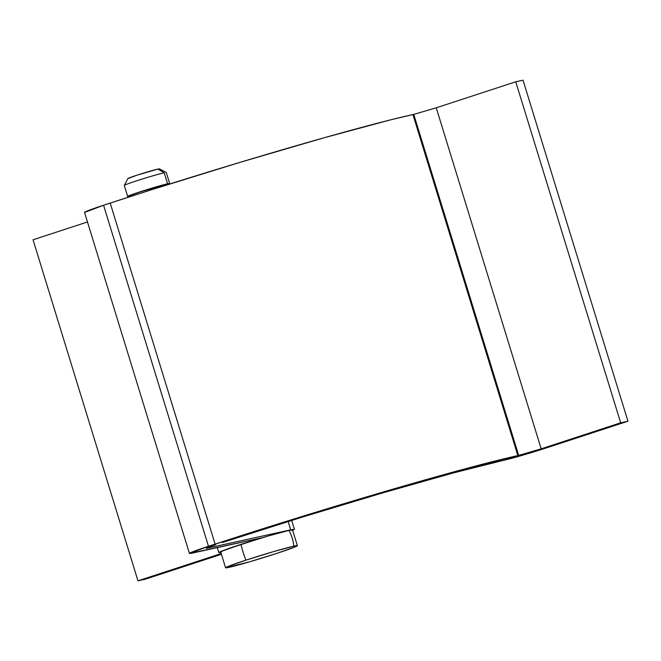 <?xml version="1.0" encoding="UTF-8"?>
<svg xmlns="http://www.w3.org/2000/svg" width="661" height="661" viewBox="0 0 661 661"><rect width="100%" height="100%" fill="white"/><g stroke="black" fill="none" stroke-linecap="round" stroke-linejoin="round"><path stroke-width="0.99" d="M221.014 554.422L145.246 579.218L221.014 554.422M137.967 580.821L220.906 553.67L137.967 580.821L145.246 579.218L137.967 580.821L33.05 239.786L137.967 580.821M87.467 221.972L33.05 239.786L87.467 221.972M436.111 107.85L515.754 81.782L523.033 80.179L627.95 421.214L620.671 422.809L541.169 448.836L620.671 422.809L515.754 81.782L620.671 422.809L627.95 421.214L523.033 80.179L515.754 81.782L436.252 107.801L541.169 448.836L518.745 455.396A17.583 0.678 -17.1 0 1 518.678 455.404L413.761 114.378L436.252 107.801L541.169 448.836L518.678 455.404A237.316 9.114 162.9 0 0 517.836 455.594A237.316 9.114 -17.1 0 1 518.678 455.404L413.761 114.378A237.316 9.114 162.9 0 0 412.927 114.56L517.836 455.594L464.666 468.955L388.461 490.462L300.829 516.861L208.479 546.283L103.562 205.249L208.479 546.283L189.484 553.464L262.954 537.575L192.756 553.001A35.157 1.347 -17.1 0 1 189.434 553.397A35.157 1.347 -17.1 0 1 208.479 546.283L215.114 544.11A237.316 9.114 -17.1 0 1 517.836 455.594L412.927 114.56A237.316 9.114 162.9 0 0 110.197 203.076L215.114 544.11L110.197 203.076L103.562 205.249A35.157 1.347 162.9 0 0 84.517 212.371L189.434 553.422M502.699 460.552L503.475 460.378A35.157 1.347 162.9 0 0 503.599 460.353A35.157 1.347 -17.1 0 1 503.475 460.378A219.733 8.436 -17.1 0 0 502.699 460.552C480.117 465.443 440.185 476.201 382.901 492.842C327.798 508.929 266.49 528.048 222.393 542.516L301.763 517.274L382.901 492.842L453.463 472.921L502.699 460.552M290.716 529.841L288.146 521.504L290.716 529.841L207.893 548.043L290.716 529.841L294.385 529.312L292.319 530.56M207.893 548.043L206.265 548.275L207.182 547.721L215.759 544.681C207.091 547.572 204.472 548.688 207.893 548.043L207.728 547.498L207.893 548.043L206.24 548.25M218.841 552.637A39.553 1.52 -17.1 0 1 261.64 537.889L226.037 549.465L218.981 552.414L220.782 552.513M627.95 421.214L548.448 447.241A35.157 1.347 -17.1 0 1 503.599 460.353L535.749 451.273L627.95 421.214M412.927 114.56L389.816 120.054L323.865 137.835L240.34 162.259L151.972 189.608L103.562 205.249L84.567 212.437M220.791 552.092L222.757 550.902L241.083 544.416L268.523 535.922L288.997 530.403A38.454 34.826 77.6 0 1 293.839 546.143A37.561 1.446 -17.1 0 1 297.384 545.722A37.561 1.446 -17.1 0 1 277.042 553.315A37.561 1.446 -17.1 0 1 229.127 567.328A37.561 1.446 -17.1 0 1 225.583 567.774A37.561 1.446 -17.1 0 1 245.925 560.156A37.561 1.446 -17.1 0 1 293.839 546.143A38.454 34.826 -102.4 0 0 288.997 530.403A37.561 1.446 162.9 0 0 241.083 544.416A38.454 16.236 71.9 0 0 245.925 560.156A38.454 16.236 -108.1 0 1 241.083 544.416A37.561 1.446 162.9 0 0 220.741 552.001L225.583 567.782M165.407 185.171A19.227 0.735 162.9 0 0 166.903 184.485M124.549 185.196A21.97 0.843 -17.1 0 1 142.289 179.015A21.97 0.843 -17.1 0 1 164.201 172.777L167.588 183.799L164.201 172.777L157.847 169.084L164.201 172.777A21.97 0.843 162.9 0 0 141.859 179.156A21.97 0.843 162.9 0 0 124.417 185.27M288.997 530.403L292.542 529.948A37.561 1.446 162.9 0 0 288.997 530.403M293.839 546.143L273.365 551.662L245.925 560.156L227.599 566.642L225.632 567.832L249.602 561.809L277.042 553.315L295.36 546.829L297.326 545.639L293.839 546.143M127.928 178.594L136.827 175.231L157.847 169.084L159.384 168.861L166.242 172.488M157.847 169.084A16.484 0.636 162.9 0 0 141.421 173.76A16.484 0.636 162.9 0 0 128.11 178.396M127.813 196.292A21.97 0.843 -17.1 0 1 145.246 190.17A21.97 0.843 -17.1 0 1 167.588 183.799L139.554 191.996L128.837 195.788L127.689 196.482L130.399 196.036M167.15 184.733L169.629 183.502L167.588 183.799M130.531 196.474L130.283 195.648L131.316 195.061L140.694 191.74L167.01 184.312M165.217 184.568A19.227 0.735 162.9 0 0 145.676 190.145A19.227 0.735 162.9 0 0 130.415 195.499M217.287 547.605L218.824 552.596M291.683 520.405L294.442 529.354M167.175 184.799L167.035 184.336M169.662 183.535L166.266 172.513M297.384 545.689L292.534 529.94M127.904 178.544L124.268 185.402M127.656 196.457L124.268 185.435"/></g></svg>
